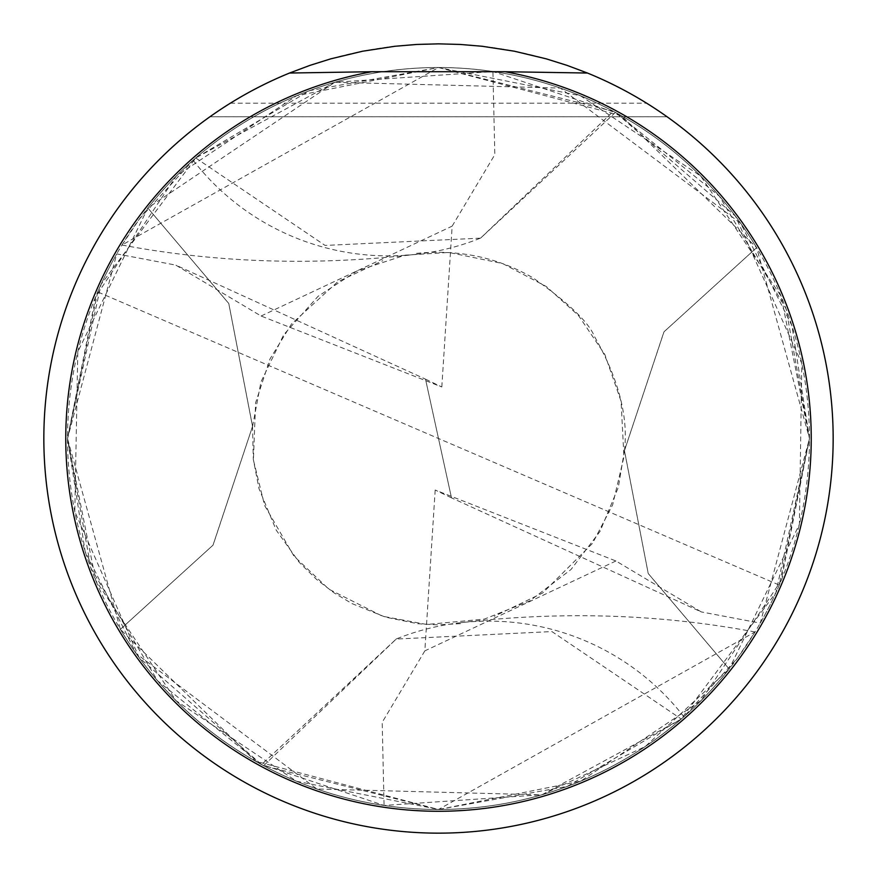 <?xml version="1.0" encoding="UTF-8"?>
<svg xmlns="http://www.w3.org/2000/svg" width="877" height="877" viewBox="0 0 877 877"><rect width="100%" height="100%" fill="white"/><g stroke="black" fill="none" stroke-linecap="round" stroke-linejoin="round"><path stroke-width="0.66" stroke-dasharray="4.38 3.29" d="M438.5 43.85A394.65 394.65 0 0 1 833.15 438.5A394.65 394.65 0 0 1 438.5 833.15A394.65 394.65 0 0 1 43.85 438.5A394.65 394.65 0 0 1 438.5 43.85M451.491 497.851L435.189 490.024L615.928 560.984L701.238 611.894L451.491 497.851L438.5 438.5L779.291 585.069L809.471 438.5L791.92 325.696L740.736 223.35L560.337 88.084L334.871 82.274L147.807 207.97L228.787 303.486L252.565 426.343L213.078 545.11L120.357 629.357A370.982 370.982 0 0 0 438.5 809.482L755.031 631.966L737.393 658.232L683.874 716.728A370.971 370.971 0 0 1 681.243 719.03L567.287 786.395L438.5 809.471A370.971 370.971 0 0 0 729.182 668.987A370.982 370.982 0 0 1 67.529 438.5A370.971 370.971 0 0 1 438.5 67.529A370.982 370.982 0 0 0 147.818 207.992A370.971 370.971 0 0 1 438.5 67.529L121.969 245.034L139.607 218.768L193.126 160.272A370.971 370.971 0 0 1 195.757 157.97L309.713 90.605L438.5 67.529A370.971 370.971 0 0 1 756.621 247.654L663.999 331.824L624.468 450.635L648.224 573.481L729.182 669.008L799.396 524.358L801.808 363.473L735.43 216.115L615.424 112.431A370.971 370.971 0 0 0 613.352 111.324L438.5 67.529A370.971 370.971 0 0 1 809.471 438.5A370.971 370.971 0 0 1 438.5 809.471L255.547 761.225L120.357 629.335L213.001 545.176L252.532 426.365L228.776 303.519L147.818 207.992L77.79 351.852L74.808 511.62L139.136 657.586L261.576 764.569L396.283 638.982L263.648 765.676L438.5 809.471A370.971 370.971 0 0 1 120.379 629.346L67.496 438.5L95.768 296.47L176.244 176.091L296.536 95.746L438.445 67.518L580.399 95.725L700.767 176.124L781.188 296.415L809.471 438.511L760.271 623.119L701.238 611.905M211.905 115.38L230.366 103.201L250.91 91.285L267.836 82.657L289.553 73.032L271.684 80.837L248.509 92.589L226.156 105.843L209.987 116.74L667.013 116.74L650.844 105.843L628.491 92.589L605.316 80.837L587.447 73.032L609.164 82.657L626.09 91.285L646.634 103.201L665.095 115.38M147.807 207.97A371.004 371.004 0 0 1 756.643 247.643L621.431 115.764L438.5 67.529A370.982 370.982 0 0 1 756.643 247.665L809.504 438.5L781.275 580.421L700.964 700.701L580.771 781.122L438.807 809.482L296.569 781.264L176.091 700.734L95.746 580.431L67.529 438.5L116.729 253.881L175.762 265.095M683.874 716.728A247.314 247.314 0 0 0 396.064 639.059L551.918 631.572L681.243 719.03M396.766 638.829L396.064 639.059M261.576 764.569A370.971 370.971 0 0 0 263.648 765.676M615.424 112.431L480.717 238.018L613.352 111.324M480.234 238.171L325.082 245.428L195.757 157.97M193.126 160.272A247.314 247.314 0 0 0 480.936 237.941M779.291 585.069A370.971 370.971 0 0 1 760.271 623.119M809.471 438.5L786.077 308.847L719.425 196.218L615.994 112.749L492.929 71.552L334.981 82.263L195.867 157.871L101.074 284.334L67.518 438.5L90.923 568.153L157.575 680.782L261.006 764.251L384.071 805.448L542.096 794.715L681.023 719.228L775.904 592.72L809.482 438.5M425.509 379.149L441.811 386.976L261.072 316.016L175.762 265.106L425.509 379.149L438.5 438.5L97.709 291.931A370.971 370.971 0 0 1 116.729 253.881M97.709 291.931L67.529 438.5L85.113 551.414L136.264 653.639L316.871 788.993L541.635 794.88L645.231 746.557L729.193 669.03A371.004 371.004 0 0 1 120.357 629.357M615.928 560.973L424.841 650.866M435.189 490.024L424.841 650.877L382.186 722.352L384.071 805.459M729.193 669.03L648.213 573.514L624.435 450.657L663.922 331.89L756.643 247.643M261.072 316.027L452.159 226.134M441.811 386.976L452.159 226.123L494.814 154.648L492.929 71.541M451.48 497.774L425.52 379.226M230.366 103.201L646.634 103.201M755.031 631.966C659.526 613.988 561.17 610.929 459.954 622.769M460.436 623.657L437.448 624.852L417.901 623.744L385.529 617.167L352.017 603.595L334.159 592.929L316.575 579.445L299.254 562.376L276.244 530.19L259.011 488.686L253.289 459.274L252.521 426.365M416.564 253.343C458.868 249.211 497.708 257.399 533.095 277.921C568.252 302.642 588.708 322.155 594.463 336.472C618.438 378.557 628.447 416.608 624.479 450.635M121.969 245.034C217.474 263.012 315.83 266.071 417.046 254.231M667.057 116.773L209.943 116.773M252.554 426.463L260.973 381.868L283.699 334.773L318.11 296.273L357.136 270.861L405.196 255.152L448.75 252.444L502.51 263.495L546.349 286.549L578.535 315.567L604.878 354.604L621.091 401.326L623.92 456.983L612.639 504.834L592.589 543.291L542.71 592.973L494.233 616.312M624.446 450.537L618.307 487.415L600.021 531.407L571.004 569.513L529.686 600.997L484.356 619.107L426.781 624.479L382.536 616.246L328.875 589.18L293.97 556.106L264.646 505.558L253.398 459.997L255.624 402.74L269.984 358.967L291.548 323.931L337.689 281.791L382.767 260.688"/><path stroke-width="1.32" d="M587.447 73.032A394.65 394.65 0 0 1 438.5 833.15A394.65 394.65 0 0 1 289.553 73.032L309.976 65.369L330.793 58.836L362.607 51.217L394.957 46.262L416.696 44.453L438.5 43.85L460.304 44.453L482.043 46.262L514.393 51.217L546.207 58.836L567.024 65.369L587.447 73.032L505.053 71.717A372.78 372.78 0 0 1 438.5 811.28A372.78 372.78 0 0 1 371.947 71.717L289.553 73.032M665.095 115.38L667.013 116.74M209.987 116.74L211.905 115.38M505.053 71.717L371.947 71.717"/></g></svg>
